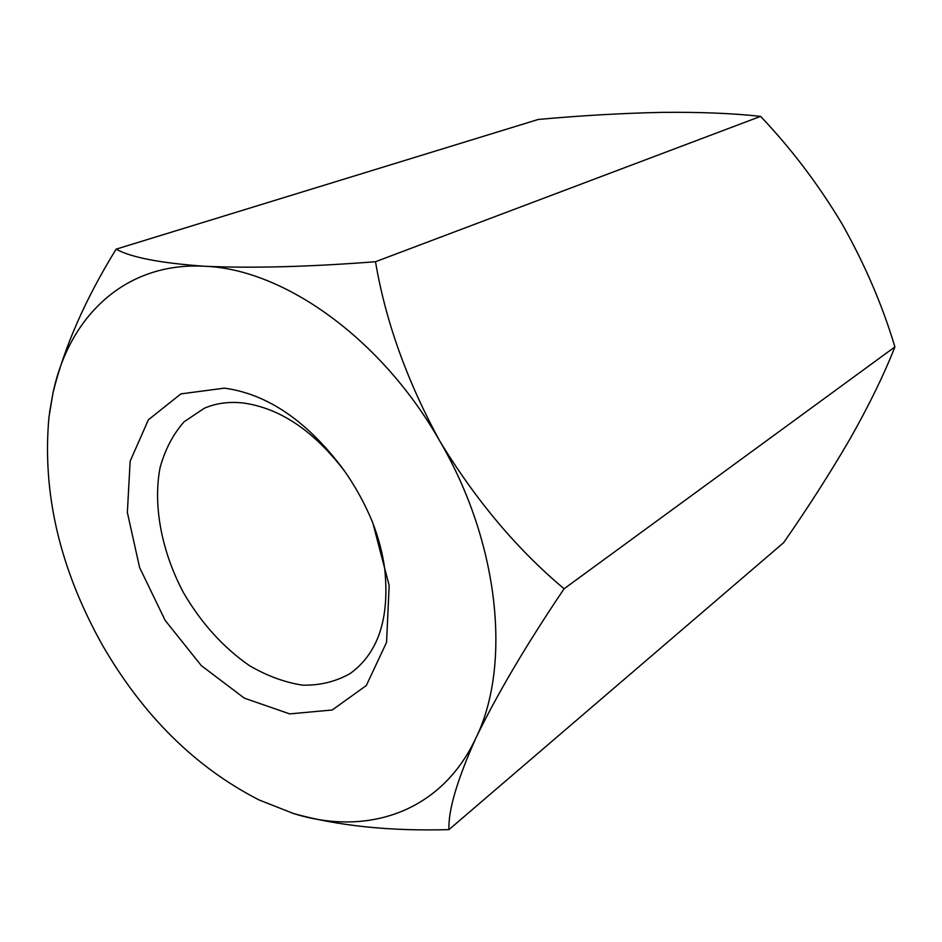 <?xml version="1.0" encoding="UTF-8"?>
<svg xmlns="http://www.w3.org/2000/svg" width="942" height="942" viewBox="0 0 942 942"><rect width="100%" height="100%" fill="white"/><g stroke="black" fill="none" stroke-linecap="round" stroke-linejoin="round"><path stroke-width="1.41" d="M564.093 588.774L894.9 346.915C884.161 374.292 869.36 404.695 850.473 438.101C830.432 472.601 808.154 507.455 783.65 542.663L448.969 829.619C448.098 810.685 457.035 780.223 475.792 738.257C497.07 694.289 526.507 644.458 564.093 588.774C517.288 549.551 475.84 500.308 439.761 441.033C406.944 380.933 385.525 321.163 375.505 261.723C309.494 266.845 252.538 268.364 204.661 266.256C160.47 263.124 130.962 257.425 116.125 249.159C85.322 299.144 64.28 347.045 52.999 392.861L49.514 412.69M448.969 829.619C389.8 831.28 337.954 825.91 293.433 813.499C366.709 836.578 441.091 812.581 475.792 738.257C511.553 665.676 499.554 543.193 439.761 441.033C381.31 338.037 283.177 269 204.661 266.256C125.168 261.758 69.096 316.43 52.999 392.861L48.96 417.165C42.037 493.161 59.876 569.192 102.49 645.258C143.325 715.849 195.5 767.412 259.015 799.923L293.433 813.499L259.015 799.923M894.9 346.915C882.371 305.102 864.721 264.043 841.948 223.749C818.41 184.479 791.292 148.695 760.594 116.372L375.505 261.723M760.594 116.372C732.417 113.276 699.258 111.945 661.107 112.392C621.92 113.24 580.978 115.595 538.294 119.446L116.125 249.159M224.431 388.139C267.775 394.097 307.539 421.357 343.712 469.881C355.44 486.472 365.143 504.17 372.844 522.975L389.164 585.488L386.561 642.338L366.308 685.517L332.255 709.985L289.712 713.895L244.308 698.14L201.282 665.582L165.156 620.378L139.593 567.496L127.358 512.472L130.149 461.191L148.412 419.755L180.923 393.886L224.431 388.139M345.019 471.754C314.31 431.224 280.492 408.31 243.566 403.035C229.189 401.422 216.118 403.152 204.355 408.227L184.137 421.745C173.069 434.262 165.05 449.57 160.069 467.668C152.804 505.548 161.659 551.517 183.337 592.436C201.164 623.074 223.254 647.507 249.618 665.747C267.257 675.979 284.92 682.444 302.618 685.164C319.915 685.505 335.705 681.667 350.012 673.636C378.319 653.206 389.87 618.199 384.689 568.615C382.523 552.766 378.284 536.846 371.972 520.855M48.96 417.165L49.102 415.905"/></g></svg>
